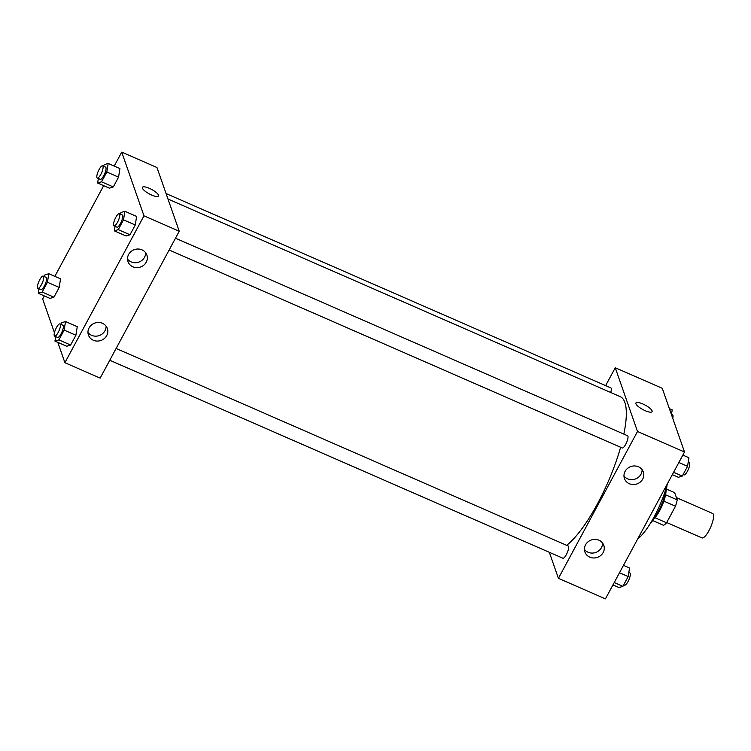 <?xml version="1.0" encoding="UTF-8"?>
<svg xmlns="http://www.w3.org/2000/svg" width="751" height="751" viewBox="0 0 751 751"><rect width="100%" height="100%" fill="white"/><g stroke="black" fill="none" stroke-linecap="round" stroke-linejoin="round"><path stroke-width="1.13" d="M666.71 522.508L701.941 537.904A13.34 3.68 -66.4 0 0 710.662 527.146A13.34 3.68 -66.4 0 0 712.624 513.449L676.407 497.622M666.456 489.089L674.68 492.684L677.195 499.875A17.921 4.947 -66.4 0 1 675.487 506.212L666.559 522.79A17.921 4.947 -66.4 0 1 663.508 525.296L652.694 520.565M654.975 517.73L666.559 522.79M663.846 501.133L675.487 506.212M666.024 491.126A18.343 5.069 113.6 0 1 659.697 510.596A18.343 5.069 113.6 0 1 653.905 518.866M665.583 494.806L677.195 499.875M666.963 485.362A26.679 7.369 113.6 0 1 657.829 512.37A26.679 7.369 113.6 0 1 650.31 523.475M667.376 483.832A45.032 12.429 113.6 0 1 654.309 516.547A45.032 12.429 113.6 0 1 637.665 539.011M605.644 385.61L615.257 367.755L662.26 388.295L684.508 452.018L605.428 598.876L558.425 578.336L549.338 552.314M652.084 411.67A9.172 2.516 28.3 0 0 642.828 403.954A9.172 2.516 -151.7 0 1 652.084 411.67A9.172 2.516 -151.7 0 1 642.818 409.53A9.172 2.516 -151.7 0 1 635.928 402.968A9.172 2.516 -151.7 0 1 642.828 403.954A9.172 2.516 28.3 0 0 635.928 402.968M615.257 367.755L637.505 431.478L684.508 452.018M625.076 471.403A10.007 9.219 -19.2 0 1 634.717 465.949A10.007 9.219 -19.2 0 1 643.344 471.957A10.007 9.219 -19.2 0 1 636.932 483.954A10.007 9.219 -19.2 0 1 624.447 478.547A10.007 9.219 -19.2 0 1 625.076 471.403M585.545 544.832A10.007 9.219 -19.2 0 1 595.177 539.378A10.007 9.219 -19.2 0 1 603.804 545.386A10.007 9.219 -19.2 0 1 597.392 557.383A10.007 9.219 -19.2 0 1 584.907 551.985A10.007 9.219 -19.2 0 1 585.545 544.832M637.505 431.478L558.425 578.336M623.968 475.965A10.007 9.219 160.8 0 0 635.224 479.054A10.007 9.219 160.8 0 0 642.105 469.638M584.438 549.394A10.007 9.219 160.8 0 0 595.684 552.483A10.007 9.219 160.8 0 0 602.565 543.067M169.135 249.989L622.203 447.953A6.675 1.84 -66.4 0 0 626.569 442.574A6.675 1.84 -66.4 0 0 627.545 435.721L175.481 238.208M109.768 360.255L562.837 558.209A6.675 1.84 -66.4 0 0 567.202 552.839A6.675 1.84 -66.4 0 0 568.178 545.986L116.114 348.464M610.713 392.482A6.675 1.84 -66.4 0 0 610.845 387.891L166.074 193.551M566.667 545.32A83.389 23.028 -66.4 0 0 620.608 447.249M623.846 434.106A83.389 23.028 -66.4 0 0 620.232 396.641L167.989 199.043M100.155 378.11L179.236 231.242L143.976 215.847L64.905 362.705L100.155 378.11M114.208 166.093L121.728 152.124L156.978 167.529L179.236 231.242M141.995 249.858A10.007 9.219 -19.2 0 1 146.877 255.04A10.007 9.219 -19.2 0 1 140.465 267.037A10.007 9.219 -19.2 0 1 127.98 261.63A10.007 9.219 -19.2 0 1 128.618 254.486A10.007 9.219 -19.2 0 1 141.995 249.858M93.331 340.241A10.007 9.219 -19.2 0 1 88.44 335.068A10.007 9.219 -19.2 0 1 89.078 327.915A10.007 9.219 -19.2 0 1 98.719 322.461A10.007 9.219 -19.2 0 1 107.337 328.469A10.007 9.219 -19.2 0 1 104.305 338.551A10.007 9.219 -19.2 0 1 93.331 340.241M60.549 278.846L59.198 287.408L60.549 278.846L48.796 273.711L47.444 282.273L42.178 292.055L38.263 293.275L38.968 288.778M53.931 297.189L59.198 287.408L53.931 297.189L50.007 298.41L53.931 297.189L42.178 292.055M119.916 168.581L118.564 177.152L119.916 168.581L108.163 163.446L106.811 172.017L101.545 181.798L97.63 183.019L98.334 178.522M113.298 186.933L118.564 177.152L113.298 186.933L109.383 188.154L113.298 186.933L101.545 181.798M136.616 216.419L135.274 224.99L136.616 216.419L124.873 211.284L123.521 219.855L118.254 229.637L114.33 230.857L115.044 226.361M129.998 234.772L135.274 224.99L129.998 234.772L126.084 235.983L129.998 234.772L118.254 229.637M64.905 362.705L57.799 342.353M54.438 332.721L42.657 298.982L44.309 295.913M121.728 152.124L143.976 215.847M54.842 276.349L103.676 185.657M66.717 346.249L70.632 345.028L75.898 335.246L77.25 326.676L75.898 335.246L70.632 345.028L66.717 346.249L54.964 341.114L55.677 336.617M127.51 259.048A10.007 9.219 160.8 0 0 138.757 262.137A10.007 9.219 160.8 0 0 145.638 252.721M87.97 332.477A10.007 9.219 160.8 0 0 99.216 335.566A10.007 9.219 160.8 0 0 106.098 326.15M158.555 196.039A9.172 2.516 28.3 0 0 158.555 195.213A9.172 2.516 -151.7 0 1 158.555 196.03A9.172 2.516 -151.7 0 1 149.289 193.899A9.172 2.516 -151.7 0 1 142.408 187.337A9.172 2.516 -151.7 0 1 150.491 188.867A9.172 2.516 -151.7 0 1 158.555 195.213A9.172 2.516 28.3 0 0 150.491 188.867A9.172 2.516 28.3 0 0 142.399 187.337M44.065 276.443L44.882 274.922L48.796 273.711M37.916 288.318L40.854 289.604A6.675 1.84 -66.4 0 0 45.22 284.225A6.675 1.84 -66.4 0 0 46.196 277.382L43.267 276.096A6.675 1.84 -66.4 0 0 39.305 280.592A6.675 1.84 -66.4 0 0 37.55 287.858A6.675 1.84 -66.4 0 0 37.916 288.318A6.675 1.84 -66.4 0 0 42.281 282.949A6.675 1.84 -66.4 0 0 43.267 276.096M47.444 282.273L59.198 287.408M38.263 293.275L50.007 298.41M103.431 166.187L104.248 164.666L108.163 163.446M97.292 178.062L100.23 179.348A6.675 1.84 -66.4 0 0 104.586 173.969A6.675 1.84 -66.4 0 0 105.572 167.116L102.634 165.84A6.675 1.84 -66.4 0 0 98.672 170.336A6.675 1.84 -66.4 0 0 96.917 177.593A6.675 1.84 -66.4 0 0 97.292 178.062A6.675 1.84 -66.4 0 0 101.648 172.683A6.675 1.84 -66.4 0 0 102.634 165.84M106.811 172.017L118.564 177.152M97.63 183.019L109.383 188.154M60.765 324.282L61.582 322.761L65.506 321.55L64.154 330.111L58.888 339.893L54.964 341.114M54.626 336.157L57.564 337.443A6.675 1.84 -66.4 0 0 61.92 332.064A6.675 1.84 -66.4 0 0 62.906 325.221L59.967 323.934A6.675 1.84 -66.4 0 0 56.015 328.431A6.675 1.84 -66.4 0 0 54.25 335.697A6.675 1.84 -66.4 0 0 54.626 336.157A6.675 1.84 -66.4 0 0 58.982 330.787A6.675 1.84 -66.4 0 0 59.967 323.934M65.506 321.55L77.25 326.676M64.154 330.111L75.898 335.246M58.888 339.893L70.632 345.028M120.132 214.026L120.949 212.505L124.873 211.284M113.992 225.901L116.931 227.187A6.675 1.84 -66.4 0 0 121.286 221.808A6.675 1.84 -66.4 0 0 122.272 214.955L119.334 213.669A6.675 1.84 -66.4 0 0 115.382 218.175A6.675 1.84 -66.4 0 0 113.626 225.431A6.675 1.84 -66.4 0 0 113.992 225.901A6.675 1.84 -66.4 0 0 118.348 220.522A6.675 1.84 -66.4 0 0 119.334 213.669M123.521 219.855L135.274 224.99M114.33 230.857L126.084 235.983M669.366 408.647L672.192 409.886L671.45 414.618M672.727 418.279A6.675 1.84 -66.4 0 0 672.539 414.843L671.488 414.383M623.49 565.343L629.535 567.981L628.183 576.552L622.917 586.334L618.993 587.554L612.947 584.907M619.491 572.76L628.183 576.552M614.224 582.541L622.917 586.334M623.734 584.813L624.532 585.16A6.675 1.84 -66.4 0 0 628.887 579.791A6.675 1.84 -66.4 0 0 629.873 572.938L628.822 572.478M682.856 455.087L688.902 457.725L687.55 466.296L682.283 476.078L678.36 477.289L672.323 474.651M678.866 462.494L687.55 466.296M673.591 472.285L682.283 476.078M683.1 474.557L683.898 474.904A6.675 1.84 -66.4 0 0 688.254 469.525A6.675 1.84 -66.4 0 0 689.24 462.682L688.188 462.222"/></g></svg>
